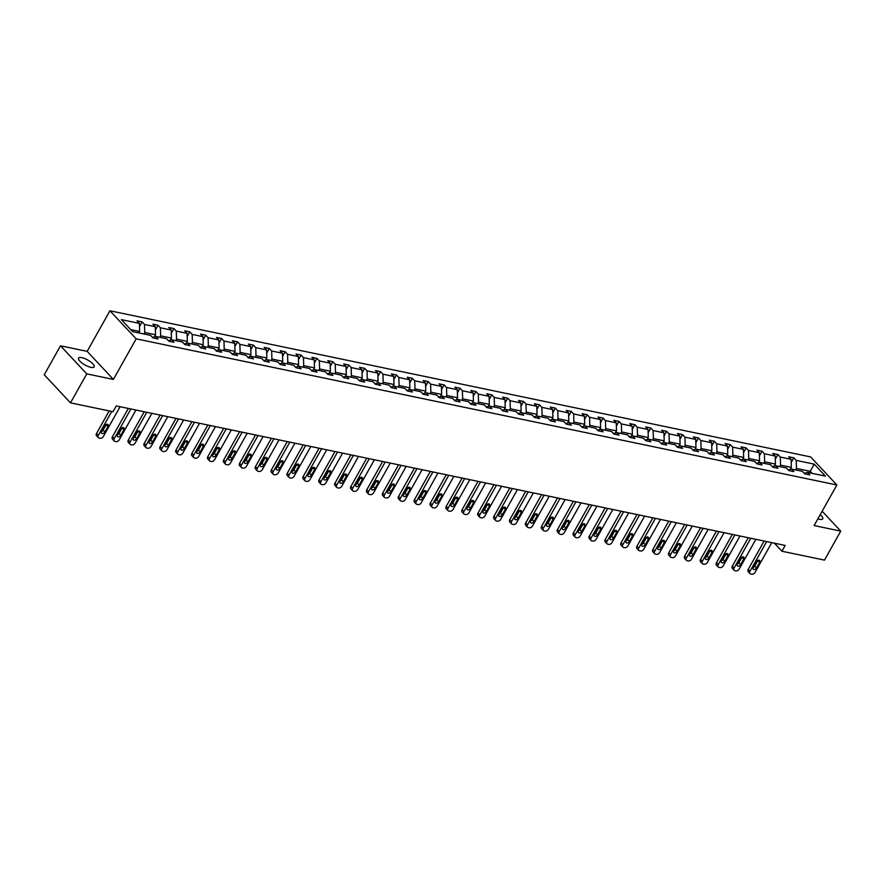 <?xml version="1.0" encoding="UTF-8"?>
<svg xmlns="http://www.w3.org/2000/svg" width="885" height="885" viewBox="0 0 885 885"><rect width="100%" height="100%" fill="white"/><g stroke="black" fill="none" stroke-linecap="round" stroke-linejoin="round"><path stroke-width="1.33" d="M90.912 367.341A8.972 2.843 29.3 0 0 94.197 366.877A8.972 2.843 29.3 0 0 90.657 361.888A8.972 2.843 29.3 0 0 81.829 357.64A8.972 2.843 29.3 0 0 78.555 358.104A8.972 2.843 29.3 0 0 82.095 363.093A8.972 2.843 29.3 0 0 90.912 367.341M817.862 518.864A8.972 2.843 29.3 0 0 819.433 519.296A8.972 2.843 29.3 0 0 822.718 518.831A8.972 2.843 29.3 0 0 820.218 514.672M60.512 345.803L86.763 373.868L113.402 379.422L87.161 351.367L60.512 345.803L44.25 374.786L70.49 402.852L113.037 411.724L116.289 405.927L785.194 545.437L781.942 551.233L824.488 560.105L840.75 531.122L822.143 511.231M87.161 351.367L109.928 310.779L810.638 456.925L836.878 484.98L136.179 338.844L109.928 310.779M86.763 373.868L70.49 402.852M138.834 332.926L139.653 331.455L130.67 329.585M139.653 331.455L139.41 323.401L137.031 320.857L142.131 321.919L139.509 326.587M809.377 472.778L810.195 471.307L796.445 468.442L796.201 460.388L814.233 464.149L825.439 476.13L807.408 472.369L809.775 474.913L804.686 473.84L802.308 471.307L791.511 469.05L793.889 471.594L788.789 470.532L786.411 467.988L775.614 465.742L777.992 468.276L772.893 467.214L770.514 464.669L759.717 462.424L762.096 464.957L756.996 463.895L754.628 461.362L743.82 459.105L746.199 461.649L741.099 460.587L738.732 458.043L727.924 455.786L730.302 458.33L725.213 457.268L722.835 454.724L712.038 452.478L714.405 455.012L709.316 453.95L706.938 451.416L696.141 449.16L698.519 451.704L693.42 450.642L691.041 448.098L680.244 445.841L682.623 448.385L677.523 447.323L675.144 444.779L664.347 442.533L666.726 445.066L661.626 444.005L659.259 441.471L648.451 439.214L650.829 441.759L645.74 440.697L643.362 438.152L632.554 435.896L634.932 438.44L629.843 437.378L627.465 434.834L616.668 432.588L619.035 435.121L613.947 434.059L611.568 431.526L600.771 429.269L603.15 431.814L598.05 430.752L595.671 428.207L584.874 425.951L587.253 428.495L582.153 427.433L579.775 424.888L568.978 422.643L571.356 425.176L566.256 424.114L563.889 421.581L553.081 419.324L555.459 421.868L550.37 420.806L547.992 418.262L537.184 416.005L539.562 418.55L534.474 417.488L532.095 414.943L521.298 412.698L523.666 415.231L518.577 414.169L516.198 411.636L505.401 409.379L507.78 411.923L502.68 410.861L500.302 408.317L489.505 406.06L491.883 408.604L486.783 407.542L484.405 404.998L473.608 402.752L475.986 405.286L470.886 404.224L468.519 401.69L457.711 399.434L460.089 401.978L455.001 400.916L452.622 398.372L441.814 396.115L444.193 398.659L439.104 397.597L436.725 395.053L425.928 392.807L428.296 395.341L423.207 394.279L420.829 391.745L410.032 389.488L412.41 392.033L407.31 390.971L404.932 388.426L394.135 386.17L396.513 388.714L391.413 387.652L389.035 385.108L378.238 382.862L380.616 385.395L375.517 384.333L373.149 381.789L362.341 379.543L364.72 382.088L359.631 381.015L357.252 378.481L346.444 376.225L348.823 378.769L343.734 377.707L341.356 375.163L330.559 372.917L332.926 375.45L327.837 374.388L325.459 371.844L314.662 369.598L317.04 372.131L311.94 371.069L309.562 368.536L298.765 366.279L301.143 368.824L296.044 367.762L293.665 365.217L282.868 362.961L285.247 365.505L280.147 364.443L277.779 361.899L266.971 359.653L269.35 362.186L264.261 361.124L261.883 358.591L251.075 356.334L253.453 358.879L248.364 357.817L245.986 355.272L235.189 353.015L237.556 355.56L232.467 354.498L230.089 351.953L219.292 349.708L221.67 352.241L216.571 351.179L214.192 348.646L203.395 346.389L205.774 348.933L200.674 347.871L198.295 345.327L187.498 343.07L189.877 345.615L184.777 344.553L182.41 342.008L171.601 339.763L173.98 342.296L168.891 341.234L166.513 338.701L155.705 336.444L158.083 338.988L152.994 337.926L150.616 335.382L132.584 331.621L121.378 319.64L139.41 323.401M154.388 336.831L155.55 334.773L144.753 332.517L144.498 324.463L142.131 321.919M144.498 324.463L155.306 326.72L152.928 324.175L158.028 325.238L155.406 329.906M170.285 340.15L171.447 338.081L160.65 335.835L160.395 327.782L158.028 325.238M160.395 327.782L171.203 330.028L168.825 327.494L173.914 328.556L171.292 333.225M186.182 343.469L187.343 341.4L176.535 339.143L176.292 331.09L173.914 328.556M176.292 331.09L187.089 333.346L184.722 330.802L189.81 331.864L187.189 336.543M202.079 346.776L203.24 344.719L192.432 342.462L192.189 334.408L189.81 331.864M192.189 334.408L202.986 336.665L200.607 334.121L205.707 335.183L203.085 339.851M217.975 350.095L219.126 348.026L208.329 345.781L208.086 337.727L205.707 335.183M208.086 337.727L218.883 339.973L216.504 337.439L221.604 338.501L218.982 343.17M233.872 353.414L235.023 351.345L224.226 349.088L223.982 341.035L221.604 338.501M223.982 341.035L234.779 343.291L232.401 340.747L237.501 341.809L234.879 346.489M249.758 356.721L250.92 354.664L240.123 352.407L239.868 344.353L237.501 341.809M239.868 344.353L250.676 346.61L248.298 344.066L253.398 345.128L250.776 349.796M265.655 360.04L266.816 357.971L256.019 355.726L255.765 347.672L253.398 345.128M255.765 347.672L266.573 349.918L264.195 347.385L269.283 348.447L266.662 353.115M281.552 363.359L282.713 361.29L271.905 359.033L271.662 350.98L269.283 348.447M271.662 350.98L282.459 353.237L280.091 350.692L285.18 351.754L282.558 356.434M297.448 366.667L298.61 364.609L287.802 362.352L287.559 354.299L285.18 351.754M287.559 354.299L298.356 356.555L295.977 354.011L301.077 355.073L298.455 359.741M313.345 369.985L314.496 367.917L303.699 365.671L303.455 357.617L301.077 355.073M303.455 357.617L314.252 359.863L311.874 357.33L316.974 358.392L314.352 363.06M329.242 373.304L330.393 371.235L319.596 368.99L319.352 360.925L316.974 358.392M319.352 360.925L330.149 363.182L327.771 360.637L332.871 361.699L330.249 366.379M345.128 376.612L346.289 374.554L335.492 372.297L335.238 364.244L332.871 361.699M335.238 364.244L346.046 366.501L343.668 363.956L348.756 365.018L346.146 369.687M361.025 379.93L362.186 377.873L351.389 375.616L351.135 367.563L348.756 365.018M351.135 367.563L361.943 369.808L359.564 367.275L364.653 368.337L362.031 373.005M376.922 383.249L378.083 381.181L367.275 378.935L367.032 370.87L364.653 368.337M367.032 370.87L377.829 373.127L375.461 370.583L380.55 371.645L377.928 376.324M392.818 386.557L393.98 384.499L383.172 382.243L382.928 374.189L380.55 371.645M382.928 374.189L393.725 376.446L391.347 373.901L396.447 374.963L393.825 379.632M408.715 389.876L409.866 387.818L399.069 385.561L398.825 377.508L396.447 374.963M398.825 377.508L409.622 379.753L407.244 377.22L412.344 378.282L409.722 382.951M424.612 393.194L425.762 391.126L414.965 388.88L414.722 380.815L412.344 378.282M414.722 380.815L425.519 383.072L423.141 380.528L428.24 381.601L425.619 386.269M440.498 396.502L441.659 394.445L430.862 392.188L430.608 384.134L428.24 381.601M430.608 384.134L441.416 386.391L439.037 383.847L444.126 384.909L441.515 389.577M456.394 399.821L457.556 397.763L446.759 395.506L446.505 387.453L444.126 384.909M446.505 387.453L457.313 389.699L454.934 387.165L460.023 388.227L457.401 392.896M472.291 403.14L473.453 401.071L462.645 398.825L462.401 390.772L460.023 388.227M462.401 390.772L473.198 393.017L470.831 390.473L475.92 391.546L473.298 396.214M488.188 406.447L489.339 404.39L478.542 402.133L478.298 394.079L475.92 391.546M478.298 394.079L489.095 396.336L486.717 393.792L491.817 394.854L489.195 399.522M504.085 409.766L505.235 407.708L494.438 405.452L494.195 397.398L491.817 394.854M494.195 397.398L504.992 399.644L502.614 397.111L507.713 398.173L505.092 402.841M519.971 413.085L521.132 411.016L510.335 408.77L510.092 400.717L507.713 398.173M510.092 400.717L520.889 402.963L518.51 400.429L523.61 401.491L520.988 406.16M535.867 416.392L537.029 414.335L526.232 412.078L525.978 404.025L523.61 401.491M525.978 404.025L536.786 406.281L534.407 403.737L539.496 404.799L536.885 409.467M551.764 419.711L552.926 417.654L542.129 415.397L541.874 407.343L539.496 404.799M541.874 407.343L552.683 409.6L550.304 407.056L555.393 408.118L552.771 412.786M567.661 423.03L568.823 420.961L558.015 418.716L557.771 410.662L555.393 408.118M557.771 410.662L568.568 412.908L566.201 410.374L571.29 411.437L568.668 416.105M583.558 426.338L584.708 424.28L573.911 422.023L573.668 413.97L571.29 411.437M573.668 413.97L584.465 416.227L582.087 413.682L587.186 414.744L584.565 419.413M599.455 429.656L600.605 427.599L589.808 425.342L589.565 417.289L587.186 414.744M589.565 417.289L600.362 419.545L597.983 417.001L603.083 418.063L600.461 422.731M615.341 432.975L616.502 430.906L605.705 428.661L605.462 420.607L603.083 418.063M605.462 420.607L616.259 422.853L613.88 420.32L618.98 421.382L616.358 426.05M631.237 436.294L632.399 434.225L621.602 431.969L621.347 423.915L618.98 421.382M621.347 423.915L632.156 426.172L629.777 423.627L634.866 424.689L632.255 429.369M647.134 439.602L648.296 437.544L637.488 435.287L637.244 427.234L634.866 424.689M637.244 427.234L648.052 429.49L645.674 426.946L650.763 428.008L648.141 432.676M663.031 442.92L664.192 440.852L653.384 438.606L653.141 430.552L650.763 428.008M653.141 430.552L663.938 432.798L661.571 430.265L666.659 431.327L664.038 435.995M678.928 446.239L680.078 444.17L669.281 441.914L669.038 433.86L666.659 431.327M669.038 433.86L679.835 436.117L677.456 433.573L682.556 434.635L679.934 439.314M694.825 449.547L695.975 447.489L685.178 445.232L684.935 437.179L682.556 434.635M684.935 437.179L695.732 439.436L693.353 436.891L698.453 437.953L695.831 442.622M710.71 452.866L711.872 450.797L701.075 448.551L700.832 440.498L698.453 437.953M700.832 440.498L711.628 442.743L709.25 440.21L714.35 441.272L711.728 445.94M726.607 456.184L727.769 454.116L716.972 451.859L716.717 443.805L714.35 441.272M716.717 443.805L727.525 446.062L725.147 443.518L730.236 444.58L727.625 449.259M742.504 459.492L743.665 457.434L732.857 455.178L732.614 447.124L730.236 444.58M732.614 447.124L743.422 449.381L741.044 446.837L746.132 447.898L743.511 452.567M758.401 462.811L759.562 460.742L748.754 458.496L748.511 450.443L746.132 447.898M748.511 450.443L759.308 452.689L756.94 450.155L762.029 451.217L759.407 455.886M774.298 466.13L775.448 464.061L764.651 461.815L764.408 453.751L762.029 451.217M764.408 453.751L775.205 456.007L772.826 453.463L777.926 454.525L775.304 459.204M790.194 469.437L791.345 467.38L780.548 465.123L780.304 457.069L777.926 454.525M780.304 457.069L791.101 459.326L788.723 456.782L793.823 457.844L791.201 462.512M796.201 460.388L793.823 457.844M152.497 337.395L155.705 336.444M143.923 333.988L144.753 332.517M155.55 334.773L155.306 326.72M168.393 340.703L171.601 339.763M159.82 337.307L160.65 335.835M171.447 338.081L171.203 330.028M184.29 344.022L187.498 343.07M175.717 340.614L176.535 339.143M187.343 341.4L187.089 333.346M200.176 347.34L203.395 346.389M191.614 343.933L192.432 342.462M203.24 344.719L202.986 336.665M216.073 350.648L219.292 349.708M207.51 347.252L208.329 345.781M219.126 348.026L218.883 339.973M231.97 353.967L235.189 353.015M223.396 350.56L224.226 349.088M235.023 351.345L234.779 343.291M247.866 357.286L251.075 356.334M239.293 353.878L240.123 352.407M250.92 354.664L250.676 346.61M263.763 360.593L266.971 359.653M255.19 357.197L256.019 355.726M266.816 357.971L266.573 349.918M279.66 363.912L282.868 362.961M271.087 360.505L271.905 359.033M282.713 361.29L282.459 353.237M295.546 367.231L298.765 366.279M286.983 363.823L287.802 362.352M298.61 364.609L298.356 356.555M311.443 370.549L314.662 369.598M302.88 367.142L303.699 365.671M314.496 367.917L314.252 359.863M327.339 373.857L330.559 372.917M318.766 370.45L319.596 368.99M330.393 371.235L330.149 363.182M343.236 377.176L346.444 376.225M334.663 373.769L335.492 372.297M346.289 374.554L346.046 366.501M359.133 380.495L362.341 379.543M350.56 377.087L351.389 375.616M362.186 377.873L361.943 369.808M375.03 383.802L378.238 382.862M366.456 380.395L367.275 378.935M378.083 381.181L377.829 373.127M390.916 387.121L394.135 386.17M382.353 383.714L383.172 382.243M393.98 384.499L393.725 376.446M406.812 390.44L410.032 389.488M398.239 387.033L399.069 385.561M409.866 387.818L409.622 379.753M422.709 393.748L425.928 392.807M414.136 390.34L414.965 388.88M425.762 391.126L425.519 383.072M438.606 397.066L441.814 396.115M430.033 393.659L430.862 392.188M441.659 394.445L441.416 386.391M454.503 400.385L457.711 399.434M445.929 396.978L446.759 395.506M457.556 397.763L457.313 389.699M470.4 403.693L473.608 402.752M461.826 400.285L462.645 398.825M473.453 401.071L473.198 393.017M486.285 407.012L489.505 406.06M477.723 403.604L478.542 402.133M489.339 404.39L489.095 396.336M502.182 410.33L505.401 409.379M493.609 406.923L494.438 405.452M505.235 407.708L504.992 399.644M518.079 413.638L521.298 412.698M509.506 410.231L510.335 408.77M521.132 411.016L520.889 402.963M533.976 416.957L537.184 416.005M525.402 413.549L526.232 412.078M537.029 414.335L536.786 406.281M549.873 420.275L553.081 419.324M541.299 416.868L542.129 415.397M552.926 417.654L552.683 409.6M565.769 423.583L568.978 422.643M557.196 420.187L558.015 418.716M568.823 420.961L568.568 412.908M581.655 426.902L584.874 425.951M573.093 423.495L573.911 422.023M584.708 424.28L584.465 416.227M597.552 430.221L600.771 429.269M588.979 426.813L589.808 425.342M600.605 427.599L600.362 419.545M613.449 433.528L616.668 432.588M604.875 430.132L605.705 428.661M616.502 430.906L616.259 422.853M629.346 436.847L632.554 435.896M620.772 433.44L621.602 431.969M632.399 434.225L632.156 426.172M645.242 440.166L648.451 439.214M636.669 436.759L637.488 435.287M648.296 437.544L648.052 429.49M661.139 443.474L664.347 442.533M652.566 440.077L653.384 438.606M664.192 440.852L663.938 432.798M677.025 446.792L680.244 445.841M668.463 443.385L669.281 441.914M680.078 444.17L679.835 436.117M692.922 450.111L696.141 449.16M684.348 446.704L685.178 445.232M695.975 447.489L695.732 439.436M708.819 453.419L712.038 452.478M700.245 450.022L701.075 448.551M711.872 450.797L711.628 442.743M724.715 456.737L727.924 455.786M716.142 453.33L716.972 451.859M727.769 454.116L727.525 446.062M740.612 460.056L743.82 459.105M732.039 456.649L732.857 455.178M743.665 457.434L743.422 449.381M756.509 463.375L759.717 462.424M747.936 459.968L748.754 458.496M759.562 460.742L759.308 452.689M772.395 466.683L775.614 465.742M763.832 463.275L764.651 461.815M775.448 464.061L775.205 456.007M788.292 470.001L791.511 469.05M779.718 466.594L780.548 465.123M791.345 467.38L791.101 459.326M804.188 473.32L807.408 472.369M113.402 379.422L136.179 338.844M836.878 484.98L814.1 525.568L840.75 531.122M774.419 543.191L781.942 551.233M795.615 469.913L796.445 468.442M812.109 473.353L810.195 471.307L814.233 464.149M771.764 542.638L755.115 572.329A2.799 1.881 136.9 0 1 751.774 574.221L750.757 574.011A2.799 1.881 136.9 0 1 750.004 573.602A2.799 1.881 136.9 0 1 750.015 571.256L766.675 541.576M764.131 541.045L748.245 569.365L750.015 571.256M756.531 567.96A2.246 1.504 -43.1 0 1 753.268 569.155A2.246 1.504 -43.1 0 1 753.279 567.274L756.398 561.709A2.246 1.504 -43.1 0 1 759.662 560.526A2.246 1.504 -43.1 0 1 759.662 562.395L756.531 567.96L754.761 566.068A2.246 1.504 -43.1 0 1 753.19 567.451M757.969 560.327A2.246 1.504 -43.1 0 1 757.892 560.493L754.761 566.068M750.004 573.602L748.234 571.71A2.799 1.881 -43.1 0 1 748.245 569.365M755.878 539.319L739.218 569.011A2.799 1.881 136.9 0 1 735.878 570.902L734.86 570.692A2.799 1.881 136.9 0 1 734.107 570.283A2.799 1.881 136.9 0 1 734.119 567.949L750.779 538.257M748.245 537.726L732.349 566.046L734.119 567.949M740.645 564.641A2.246 1.504 -43.1 0 1 737.371 565.836A2.246 1.504 -43.1 0 1 737.382 563.966L740.502 558.402A2.246 1.504 -43.1 0 1 743.776 557.207A2.246 1.504 -43.1 0 1 743.765 559.077L740.645 564.641L738.864 562.749A2.246 1.504 -43.1 0 1 737.293 564.132M742.084 557.008A2.246 1.504 -43.1 0 1 741.995 557.185L738.864 562.749M734.107 570.283L732.337 568.391A2.799 1.881 -43.1 0 1 732.349 566.046M739.982 536.011L723.322 565.692A2.799 1.881 136.9 0 1 719.981 567.584L718.963 567.373A2.799 1.881 136.9 0 1 718.222 566.975A2.799 1.881 136.9 0 1 718.222 564.63L734.882 534.949M732.349 534.418L716.452 562.738L718.222 564.63M724.749 561.333A2.246 1.504 -43.1 0 1 721.474 562.517A2.246 1.504 -43.1 0 1 721.485 560.648L724.605 555.083A2.246 1.504 -43.1 0 1 727.879 553.888A2.246 1.504 -43.1 0 1 727.868 555.758L724.749 561.333L722.979 559.431A2.246 1.504 -43.1 0 1 721.397 560.813M726.187 553.7A2.246 1.504 -43.1 0 1 726.098 553.866L722.979 559.431M718.222 566.975L716.441 565.072A2.799 1.881 -43.1 0 1 716.452 562.738M724.085 532.693L707.425 562.373A2.799 1.881 136.9 0 1 704.084 564.276L703.066 564.055A2.799 1.881 136.9 0 1 702.325 563.656A2.799 1.881 136.9 0 1 702.336 561.311L718.985 531.631M716.452 531.1L700.555 559.42L702.336 561.311M708.852 558.015A2.246 1.504 -43.1 0 1 705.588 559.209A2.246 1.504 -43.1 0 1 705.588 557.329L708.719 551.764A2.246 1.504 -43.1 0 1 711.982 550.581A2.246 1.504 -43.1 0 1 711.971 552.45L708.852 558.015L707.082 556.123A2.246 1.504 -43.1 0 1 705.5 557.506M710.29 550.381A2.246 1.504 -43.1 0 1 710.201 550.547L707.082 556.123M702.325 563.656L700.544 561.765A2.799 1.881 -43.1 0 1 700.555 559.42M708.188 529.374L691.528 559.066A2.799 1.881 136.9 0 1 688.187 560.957L687.169 560.747A2.799 1.881 136.9 0 1 686.428 560.338A2.799 1.881 136.9 0 1 686.439 558.004L703.099 528.312M700.555 527.781L684.669 556.101L686.439 558.004M692.955 554.696A2.246 1.504 -43.1 0 1 689.692 555.891A2.246 1.504 -43.1 0 1 689.692 554.021L692.822 548.457A2.246 1.504 -43.1 0 1 696.086 547.262A2.246 1.504 -43.1 0 1 696.075 549.131L692.955 554.696L691.185 552.804A2.246 1.504 -43.1 0 1 689.603 554.187M694.393 547.063A2.246 1.504 -43.1 0 1 694.305 547.24L691.185 552.804M686.428 560.338L684.658 558.446A2.799 1.881 -43.1 0 1 684.669 556.101M692.291 526.066L675.631 555.747A2.799 1.881 136.9 0 1 672.301 557.638L671.284 557.428A2.799 1.881 136.9 0 1 670.531 557.03A2.799 1.881 136.9 0 1 670.542 554.685L687.202 525.004M684.658 524.473L668.772 552.793L670.542 554.685M677.058 551.388A2.246 1.504 -43.1 0 1 673.795 552.572A2.246 1.504 -43.1 0 1 673.806 550.702L676.925 545.138A2.246 1.504 -43.1 0 1 680.189 543.943A2.246 1.504 -43.1 0 1 680.189 545.813L677.058 551.388L675.288 549.485A2.246 1.504 -43.1 0 1 673.717 550.868M678.496 543.755A2.246 1.504 -43.1 0 1 678.408 543.921L675.288 549.485M670.531 557.03L668.761 555.127A2.799 1.881 -43.1 0 1 668.772 552.793M676.406 522.747L659.745 552.428A2.799 1.881 136.9 0 1 656.404 554.331L655.387 554.11A2.799 1.881 136.9 0 1 654.635 553.711A2.799 1.881 136.9 0 1 654.646 551.366L671.306 521.685M668.761 521.154L652.876 549.474L654.646 551.366M661.161 548.069A2.246 1.504 -43.1 0 1 657.898 549.264A2.246 1.504 -43.1 0 1 657.909 547.384L661.029 541.819A2.246 1.504 -43.1 0 1 664.292 540.635A2.246 1.504 -43.1 0 1 664.292 542.505L661.161 548.069L659.391 546.167A2.246 1.504 -43.1 0 1 657.82 547.561M662.6 540.436A2.246 1.504 -43.1 0 1 662.522 540.602L659.391 546.167M654.635 553.711L652.864 551.82A2.799 1.881 -43.1 0 1 652.876 549.474M660.509 519.429L643.849 549.12A2.799 1.881 136.9 0 1 640.508 551.012L639.49 550.802A2.799 1.881 136.9 0 1 638.738 550.393A2.799 1.881 136.9 0 1 638.749 548.058L655.409 518.367M652.876 517.836L636.979 546.156L638.749 548.058M645.276 544.751A2.246 1.504 -43.1 0 1 642.001 545.945A2.246 1.504 -43.1 0 1 642.012 544.076L645.132 538.511A2.246 1.504 -43.1 0 1 648.406 537.317A2.246 1.504 -43.1 0 1 648.395 539.186L645.276 544.751L643.495 542.859A2.246 1.504 -43.1 0 1 641.924 544.242M646.714 537.118A2.246 1.504 -43.1 0 1 646.625 537.295L643.495 542.859M638.738 550.393L636.968 548.501A2.799 1.881 -43.1 0 1 636.979 546.156M644.612 516.121L627.952 545.802A2.799 1.881 136.9 0 1 624.611 547.693L623.593 547.483A2.799 1.881 136.9 0 1 622.852 547.085A2.799 1.881 136.9 0 1 622.852 544.74L639.512 515.059M636.979 514.528L621.082 542.848L622.852 544.74M629.379 541.443A2.246 1.504 -43.1 0 1 626.104 542.627A2.246 1.504 -43.1 0 1 626.115 540.757L629.235 535.193A2.246 1.504 -43.1 0 1 632.51 533.998A2.246 1.504 -43.1 0 1 632.498 535.867L629.379 541.443L627.609 539.54A2.246 1.504 -43.1 0 1 626.027 540.923M630.817 533.81A2.246 1.504 -43.1 0 1 630.728 533.976L627.609 539.54M622.852 547.085L621.071 545.182A2.799 1.881 -43.1 0 1 621.082 542.848M628.715 512.802L612.055 542.483A2.799 1.881 136.9 0 1 608.714 544.386L607.696 544.164A2.799 1.881 136.9 0 1 606.955 543.766A2.799 1.881 136.9 0 1 606.966 541.421L623.615 511.74M621.082 511.209L605.185 539.529L606.966 541.421M613.482 538.124A2.246 1.504 -43.1 0 1 610.219 539.319A2.246 1.504 -43.1 0 1 610.219 537.438L613.349 531.874A2.246 1.504 -43.1 0 1 616.613 530.69A2.246 1.504 -43.1 0 1 616.602 532.56L613.482 538.124L611.712 536.221A2.246 1.504 -43.1 0 1 610.13 537.615M614.92 530.491A2.246 1.504 -43.1 0 1 614.832 530.657L611.712 536.221M606.955 543.766L605.174 541.874A2.799 1.881 -43.1 0 1 605.185 539.529M612.818 509.483L596.158 539.175A2.799 1.881 136.9 0 1 592.817 541.067L591.799 540.857A2.799 1.881 136.9 0 1 591.058 540.447A2.799 1.881 136.9 0 1 591.069 538.113L607.73 508.421M605.185 507.89L589.299 536.21L591.069 538.113M597.585 534.805A2.246 1.504 -43.1 0 1 594.322 536A2.246 1.504 -43.1 0 1 594.322 534.131L597.452 528.566A2.246 1.504 -43.1 0 1 600.716 527.371A2.246 1.504 -43.1 0 1 600.705 529.241L597.585 534.805L595.815 532.914A2.246 1.504 -43.1 0 1 594.233 534.297M599.023 527.172A2.246 1.504 -43.1 0 1 598.935 527.349L595.815 532.914M591.058 540.447L589.288 538.556A2.799 1.881 -43.1 0 1 589.299 536.21M596.921 506.176L580.261 535.856A2.799 1.881 136.9 0 1 576.931 537.748L575.914 537.538A2.799 1.881 136.9 0 1 575.161 537.14A2.799 1.881 136.9 0 1 575.173 534.794L591.833 505.114M589.288 504.583L573.403 532.903L575.173 534.794M581.688 531.487A2.246 1.504 -43.1 0 1 578.425 532.681A2.246 1.504 -43.1 0 1 578.436 530.812L581.556 525.247A2.246 1.504 -43.1 0 1 584.819 524.053A2.246 1.504 -43.1 0 1 584.819 525.922L581.688 531.487L579.918 529.595A2.246 1.504 -43.1 0 1 578.347 530.978M583.126 523.865A2.246 1.504 -43.1 0 1 583.038 524.031L579.918 529.595M575.161 537.14L573.392 535.237A2.799 1.881 -43.1 0 1 573.403 532.903M581.036 502.857L564.376 532.538A2.799 1.881 136.9 0 1 561.035 534.44L560.017 534.219A2.799 1.881 136.9 0 1 559.265 533.821A2.799 1.881 136.9 0 1 559.276 531.476L575.936 501.795M573.392 501.264L557.506 529.584L559.276 531.476M565.792 528.179A2.246 1.504 -43.1 0 1 562.528 529.374A2.246 1.504 -43.1 0 1 562.539 527.493L565.659 521.929A2.246 1.504 -43.1 0 1 568.933 520.734A2.246 1.504 -43.1 0 1 568.922 522.615L565.792 528.179L564.022 526.276A2.246 1.504 -43.1 0 1 562.451 527.67M567.23 520.546A2.246 1.504 -43.1 0 1 567.152 520.712L564.022 526.276M559.265 533.821L557.495 531.918A2.799 1.881 -43.1 0 1 557.506 529.584M565.139 499.538L548.479 529.23A2.799 1.881 136.9 0 1 545.138 531.122L544.12 530.912A2.799 1.881 136.9 0 1 543.368 530.502A2.799 1.881 136.9 0 1 543.379 528.168L560.039 498.476M557.506 497.945L541.609 526.265L543.379 528.168M549.906 524.86A2.246 1.504 -43.1 0 1 546.631 526.055A2.246 1.504 -43.1 0 1 546.642 524.185L549.762 518.621A2.246 1.504 -43.1 0 1 553.037 517.426A2.246 1.504 -43.1 0 1 553.025 519.296L549.906 524.86L548.125 522.969A2.246 1.504 -43.1 0 1 546.554 524.351M551.344 517.227A2.246 1.504 -43.1 0 1 551.255 517.404L548.125 522.969M543.368 530.502L541.598 528.611A2.799 1.881 -43.1 0 1 541.609 526.265M549.242 496.231L532.582 525.911A2.799 1.881 136.9 0 1 529.241 527.803L528.223 527.593A2.799 1.881 136.9 0 1 527.482 527.183A2.799 1.881 136.9 0 1 527.482 524.849L544.142 495.169M541.609 494.638L525.712 522.958L527.482 524.849M534.009 521.542A2.246 1.504 -43.1 0 1 530.735 522.736A2.246 1.504 -43.1 0 1 530.746 520.867L533.865 515.302A2.246 1.504 -43.1 0 1 537.14 514.108A2.246 1.504 -43.1 0 1 537.129 515.977L534.009 521.542L532.239 519.65A2.246 1.504 -43.1 0 1 530.657 521.033M535.447 513.919A2.246 1.504 -43.1 0 1 535.359 514.085L532.239 519.65M527.482 527.183L525.701 525.292A2.799 1.881 -43.1 0 1 525.712 522.958M533.345 492.912L516.685 522.592A2.799 1.881 136.9 0 1 513.344 524.495L512.327 524.274A2.799 1.881 136.9 0 1 511.585 523.876A2.799 1.881 136.9 0 1 511.596 521.53L528.245 491.85M525.712 491.319L509.815 519.639L511.596 521.53M518.112 518.234A2.246 1.504 -43.1 0 1 514.849 519.418A2.246 1.504 -43.1 0 1 514.849 517.548L517.979 511.984A2.246 1.504 -43.1 0 1 521.243 510.789A2.246 1.504 -43.1 0 1 521.232 512.669L518.112 518.234L516.342 516.331A2.246 1.504 -43.1 0 1 514.76 517.725M519.55 510.601A2.246 1.504 -43.1 0 1 519.462 510.767L516.342 516.331M511.585 523.876L509.804 521.973A2.799 1.881 -43.1 0 1 509.815 519.639M517.448 489.593L500.788 519.285A2.799 1.881 136.9 0 1 497.447 521.177L496.43 520.966A2.799 1.881 136.9 0 1 495.688 520.557A2.799 1.881 136.9 0 1 495.7 518.223L512.36 488.531M509.815 488L493.93 516.32L495.7 518.223M502.215 514.915A2.246 1.504 -43.1 0 1 498.952 516.11A2.246 1.504 -43.1 0 1 498.952 514.24L502.083 508.676A2.246 1.504 -43.1 0 1 505.346 507.481A2.246 1.504 -43.1 0 1 505.335 509.351L502.215 514.915L500.445 513.023A2.246 1.504 -43.1 0 1 498.874 514.406M503.653 507.282A2.246 1.504 -43.1 0 1 503.565 507.459L500.445 513.023M495.688 520.557L493.918 518.665A2.799 1.881 -43.1 0 1 493.93 516.32M501.552 486.285L484.891 515.966A2.799 1.881 136.9 0 1 481.562 517.858L480.544 517.648A2.799 1.881 136.9 0 1 479.792 517.238A2.799 1.881 136.9 0 1 479.803 514.904L496.463 485.223M493.918 484.692L478.033 513.012L479.803 514.904M486.319 511.596A2.246 1.504 -43.1 0 1 483.055 512.791A2.246 1.504 -43.1 0 1 483.066 510.922L486.186 505.357A2.246 1.504 -43.1 0 1 489.449 504.162A2.246 1.504 -43.1 0 1 489.449 506.032L486.319 511.596L484.549 509.705A2.246 1.504 -43.1 0 1 482.978 511.087M487.757 503.974A2.246 1.504 -43.1 0 1 487.668 504.14L484.549 509.705M479.792 517.238L478.022 515.347A2.799 1.881 -43.1 0 1 478.033 513.012M485.666 482.967L469.006 512.647A2.799 1.881 136.9 0 1 465.665 514.55L464.647 514.329A2.799 1.881 136.9 0 1 463.895 513.931A2.799 1.881 136.9 0 1 463.906 511.585L480.566 481.905M478.022 481.374L462.136 509.694L463.906 511.585M470.433 508.289A2.246 1.504 -43.1 0 1 467.158 509.472A2.246 1.504 -43.1 0 1 467.169 507.603L470.289 502.038A2.246 1.504 -43.1 0 1 473.563 500.844A2.246 1.504 -43.1 0 1 473.552 502.724L470.433 508.289L468.652 506.386A2.246 1.504 -43.1 0 1 467.081 507.78M471.86 500.656A2.246 1.504 -43.1 0 1 471.782 500.822L468.652 506.386M463.895 513.931L462.125 512.028A2.799 1.881 -43.1 0 1 462.136 509.694M469.769 479.648L453.109 509.34A2.799 1.881 136.9 0 1 449.768 511.231L448.75 511.021A2.799 1.881 136.9 0 1 447.998 510.612A2.799 1.881 136.9 0 1 448.009 508.278L464.669 478.586M462.136 478.055L446.239 506.375L448.009 508.278M454.536 504.97A2.246 1.504 -43.1 0 1 451.262 506.165A2.246 1.504 -43.1 0 1 451.273 504.295L454.392 498.72A2.246 1.504 -43.1 0 1 457.667 497.536A2.246 1.504 -43.1 0 1 457.656 499.405L454.536 504.97L452.755 503.078A2.246 1.504 -43.1 0 1 451.184 504.461M455.974 497.337A2.246 1.504 -43.1 0 1 455.886 497.514L452.755 503.078M447.998 510.612L446.228 508.72A2.799 1.881 -43.1 0 1 446.239 506.375M453.872 476.34L437.212 506.021A2.799 1.881 136.9 0 1 433.871 507.913L432.853 507.702A2.799 1.881 136.9 0 1 432.112 507.293A2.799 1.881 136.9 0 1 432.112 504.959L448.772 475.267M446.239 474.747L430.342 503.067L432.112 504.959M438.639 501.651A2.246 1.504 -43.1 0 1 435.365 502.846A2.246 1.504 -43.1 0 1 435.376 500.976L438.495 495.412A2.246 1.504 -43.1 0 1 441.77 494.217A2.246 1.504 -43.1 0 1 441.759 496.087L438.639 501.651L436.869 499.759A2.246 1.504 -43.1 0 1 435.287 501.142M440.077 494.029A2.246 1.504 -43.1 0 1 439.989 494.195L436.869 499.759M432.112 507.293L430.331 505.401A2.799 1.881 -43.1 0 1 430.342 503.067M437.975 473.021L421.315 502.702A2.799 1.881 136.9 0 1 417.974 504.594L416.957 504.384A2.799 1.881 136.9 0 1 416.216 503.985A2.799 1.881 136.9 0 1 416.227 501.64L432.887 471.959M430.342 471.428L414.445 499.748L416.227 501.64M422.742 498.344A2.246 1.504 -43.1 0 1 419.479 499.527A2.246 1.504 -43.1 0 1 419.479 497.658L422.61 492.093A2.246 1.504 -43.1 0 1 425.873 490.898A2.246 1.504 -43.1 0 1 425.862 492.779L422.742 498.344L420.972 496.441A2.246 1.504 -43.1 0 1 419.39 497.835M424.18 490.71A2.246 1.504 -43.1 0 1 424.092 490.876L420.972 496.441M416.216 503.985L414.445 502.083A2.799 1.881 -43.1 0 1 414.445 499.748M422.079 469.703L405.418 499.394A2.799 1.881 136.9 0 1 402.078 501.286L401.06 501.076A2.799 1.881 136.9 0 1 400.319 500.667A2.799 1.881 136.9 0 1 400.33 498.332L416.99 468.641M414.445 468.11L398.56 496.43L400.33 498.332M406.846 495.025A2.246 1.504 -43.1 0 1 403.582 496.219A2.246 1.504 -43.1 0 1 403.582 494.35L406.713 488.774A2.246 1.504 -43.1 0 1 409.976 487.591A2.246 1.504 -43.1 0 1 409.965 489.46L406.846 495.025L405.076 493.133A2.246 1.504 -43.1 0 1 403.505 494.516M408.284 487.392A2.246 1.504 -43.1 0 1 408.195 487.569L405.076 493.133M400.319 500.667L398.549 498.775A2.799 1.881 -43.1 0 1 398.56 496.43M406.182 466.395L389.533 496.076A2.799 1.881 136.9 0 1 386.192 497.967L385.174 497.757A2.799 1.881 136.9 0 1 384.422 497.348A2.799 1.881 136.9 0 1 384.433 495.014L401.093 465.322M398.549 464.802L382.663 493.111L384.433 495.014M390.949 491.706A2.246 1.504 -43.1 0 1 387.685 492.901A2.246 1.504 -43.1 0 1 387.696 491.031L390.816 485.467A2.246 1.504 -43.1 0 1 394.079 484.272A2.246 1.504 -43.1 0 1 394.079 486.142L390.949 491.706L389.179 489.814A2.246 1.504 -43.1 0 1 387.608 491.197M392.387 484.084A2.246 1.504 -43.1 0 1 392.298 484.25L389.179 489.814M384.422 497.348L382.652 495.456A2.799 1.881 -43.1 0 1 382.663 493.111M390.296 463.076L373.636 492.757A2.799 1.881 136.9 0 1 370.295 494.649L369.277 494.438A2.799 1.881 136.9 0 1 368.525 494.04A2.799 1.881 136.9 0 1 368.536 491.695L385.196 462.014M382.652 461.483L366.766 489.803L368.536 491.695M375.063 488.398A2.246 1.504 -43.1 0 1 371.788 489.582A2.246 1.504 -43.1 0 1 371.8 487.712L374.919 482.148A2.246 1.504 -43.1 0 1 378.194 480.953A2.246 1.504 -43.1 0 1 378.183 482.834L375.063 488.398L373.282 486.496A2.246 1.504 -43.1 0 1 371.711 487.889M376.49 480.765A2.246 1.504 -43.1 0 1 376.413 480.931L373.282 486.496M368.525 494.04L366.755 492.137A2.799 1.881 -43.1 0 1 366.766 489.803M374.399 459.757L357.739 489.449A2.799 1.881 136.9 0 1 354.398 491.341L353.38 491.131A2.799 1.881 136.9 0 1 352.628 490.721A2.799 1.881 136.9 0 1 352.639 488.387L369.299 458.695M366.766 458.165L350.869 486.484L352.639 488.387M359.166 485.08A2.246 1.504 -43.1 0 1 355.892 486.274A2.246 1.504 -43.1 0 1 355.903 484.394L359.022 478.829A2.246 1.504 -43.1 0 1 362.297 477.646A2.246 1.504 -43.1 0 1 362.286 479.515L359.166 485.08L357.385 483.188A2.246 1.504 -43.1 0 1 355.814 484.571M360.604 477.446A2.246 1.504 -43.1 0 1 360.516 477.623L357.385 483.188M352.628 490.721L350.858 488.83A2.799 1.881 -43.1 0 1 350.869 486.484M358.502 456.439L341.842 486.13A2.799 1.881 136.9 0 1 338.501 488.022L337.484 487.812A2.799 1.881 136.9 0 1 336.742 487.403A2.799 1.881 136.9 0 1 336.742 485.069L353.403 455.377M350.869 454.857L334.973 483.166L336.742 485.069M343.269 481.761A2.246 1.504 -43.1 0 1 339.995 482.956A2.246 1.504 -43.1 0 1 340.006 481.086L343.126 475.522A2.246 1.504 -43.1 0 1 346.4 474.327A2.246 1.504 -43.1 0 1 346.389 476.196L343.269 481.761L341.499 479.869A2.246 1.504 -43.1 0 1 339.917 481.252M344.708 474.128A2.246 1.504 -43.1 0 1 344.619 474.305L341.499 479.869M336.742 487.403L334.961 485.511A2.799 1.881 -43.1 0 1 334.973 483.166M342.606 453.131L325.945 482.812A2.799 1.881 136.9 0 1 322.605 484.703L321.587 484.493A2.799 1.881 136.9 0 1 320.846 484.095A2.799 1.881 136.9 0 1 320.857 481.75L337.517 452.069M334.973 451.538L319.076 479.858L320.857 481.75M327.373 478.453A2.246 1.504 -43.1 0 1 324.109 479.637A2.246 1.504 -43.1 0 1 324.109 477.767L327.24 472.203A2.246 1.504 -43.1 0 1 330.503 471.008A2.246 1.504 -43.1 0 1 330.492 472.889L327.373 478.453L325.603 476.55A2.246 1.504 -43.1 0 1 324.021 477.933M328.811 470.82A2.246 1.504 -43.1 0 1 328.722 470.986L325.603 476.55M320.846 484.095L319.076 482.192A2.799 1.881 -43.1 0 1 319.076 479.858M326.709 449.812L310.049 479.504A2.799 1.881 136.9 0 1 306.719 481.396L305.69 481.186A2.799 1.881 136.9 0 1 304.949 480.776A2.799 1.881 136.9 0 1 304.96 478.431L321.62 448.75M319.076 448.219L303.19 476.539L304.96 478.431M311.476 475.134A2.246 1.504 -43.1 0 1 308.212 476.329A2.246 1.504 -43.1 0 1 308.212 474.448L311.343 468.884A2.246 1.504 -43.1 0 1 314.606 467.7A2.246 1.504 -43.1 0 1 314.606 469.57L311.476 475.134L309.706 473.243A2.246 1.504 -43.1 0 1 308.135 474.625M312.914 467.501A2.246 1.504 -43.1 0 1 312.825 467.667L309.706 473.243M304.949 480.776L303.179 478.885A2.799 1.881 -43.1 0 1 303.19 476.539M310.812 446.494L294.163 476.185A2.799 1.881 136.9 0 1 290.822 478.077L289.804 477.867A2.799 1.881 136.9 0 1 289.052 477.457A2.799 1.881 136.9 0 1 289.063 475.123L305.723 445.432M303.179 444.912L287.293 473.221L289.063 475.123M295.579 471.816A2.246 1.504 -43.1 0 1 292.315 473.01A2.246 1.504 -43.1 0 1 292.327 471.141L295.446 465.576A2.246 1.504 -43.1 0 1 298.71 464.382A2.246 1.504 -43.1 0 1 298.71 466.251L295.579 471.816L293.809 469.924A2.246 1.504 -43.1 0 1 292.238 471.307M297.017 464.183A2.246 1.504 -43.1 0 1 296.929 464.359L293.809 469.924M289.052 477.457L287.282 475.566A2.799 1.881 -43.1 0 1 287.293 473.221M294.926 443.186L278.266 472.867A2.799 1.881 136.9 0 1 274.925 474.758L273.907 474.548A2.799 1.881 136.9 0 1 273.155 474.15A2.799 1.881 136.9 0 1 273.166 471.805L289.826 442.124M287.282 441.593L271.396 469.913L273.166 471.805M279.693 468.508A2.246 1.504 -43.1 0 1 276.419 469.692A2.246 1.504 -43.1 0 1 276.43 467.822L279.549 462.258A2.246 1.504 -43.1 0 1 282.824 461.063A2.246 1.504 -43.1 0 1 282.813 462.932L279.693 468.508L277.912 466.605A2.246 1.504 -43.1 0 1 276.341 467.988M281.12 460.875A2.246 1.504 -43.1 0 1 281.043 461.041L277.912 466.605M273.155 474.15L271.385 472.247A2.799 1.881 -43.1 0 1 271.396 469.913M279.029 439.867L262.369 469.559A2.799 1.881 136.9 0 1 259.028 471.451L258.011 471.229A2.799 1.881 136.9 0 1 257.258 470.831A2.799 1.881 136.9 0 1 257.269 468.486L273.93 438.805M271.396 438.274L255.5 466.594L257.269 468.486M263.796 465.189A2.246 1.504 -43.1 0 1 260.522 466.384A2.246 1.504 -43.1 0 1 260.533 464.503L263.653 458.939A2.246 1.504 -43.1 0 1 266.927 457.755A2.246 1.504 -43.1 0 1 266.916 459.625L263.796 465.189L262.015 463.298A2.246 1.504 -43.1 0 1 260.444 464.68M265.234 457.556A2.246 1.504 -43.1 0 1 265.146 457.722L262.015 463.298M257.258 470.831L255.488 468.939A2.799 1.881 -43.1 0 1 255.5 466.594M263.133 436.548L246.472 466.24A2.799 1.881 136.9 0 1 243.132 468.132L242.114 467.922A2.799 1.881 136.9 0 1 241.373 467.512A2.799 1.881 136.9 0 1 241.373 465.178L258.033 435.486M255.5 434.955L239.603 463.275L241.373 465.178M247.9 461.87A2.246 1.504 -43.1 0 1 244.625 463.065A2.246 1.504 -43.1 0 1 244.636 461.196L247.756 455.631A2.246 1.504 -43.1 0 1 251.03 454.436A2.246 1.504 -43.1 0 1 251.019 456.306L247.9 461.87L246.13 459.979A2.246 1.504 -43.1 0 1 244.548 461.362M249.338 454.237A2.246 1.504 -43.1 0 1 249.249 454.414L246.13 459.979M241.373 467.512L239.592 465.621A2.799 1.881 -43.1 0 1 239.603 463.275M247.236 433.241L230.576 462.921A2.799 1.881 136.9 0 1 227.235 464.813L226.217 464.603A2.799 1.881 136.9 0 1 225.476 464.205A2.799 1.881 136.9 0 1 225.487 461.859L242.147 432.179M239.603 431.648L223.706 459.968L225.487 461.859M232.003 458.563A2.246 1.504 -43.1 0 1 228.739 459.746A2.246 1.504 -43.1 0 1 228.739 457.877L231.87 452.312A2.246 1.504 -43.1 0 1 235.133 451.118A2.246 1.504 -43.1 0 1 235.122 452.987L232.003 458.563L230.233 456.66A2.246 1.504 -43.1 0 1 228.651 458.043M233.441 450.93A2.246 1.504 -43.1 0 1 233.352 451.096L230.233 456.66M225.476 464.205L223.706 462.302A2.799 1.881 -43.1 0 1 223.706 459.968M231.339 429.922L214.679 459.603A2.799 1.881 136.9 0 1 211.349 461.505L210.32 461.284A2.799 1.881 136.9 0 1 209.579 460.886A2.799 1.881 136.9 0 1 209.59 458.541L226.25 428.86M223.706 428.329L207.82 456.649L209.59 458.541M216.106 455.244A2.246 1.504 -43.1 0 1 212.843 456.439A2.246 1.504 -43.1 0 1 212.843 454.558L215.973 448.994A2.246 1.504 -43.1 0 1 219.237 447.81A2.246 1.504 -43.1 0 1 219.237 449.68L216.106 455.244L214.336 453.341A2.246 1.504 -43.1 0 1 212.765 454.735M217.544 447.611A2.246 1.504 -43.1 0 1 217.456 447.777L214.336 453.341M209.579 460.886L207.809 458.994A2.799 1.881 -43.1 0 1 207.82 456.649M215.442 426.603L198.793 456.295A2.799 1.881 136.9 0 1 195.452 458.187L194.434 457.976A2.799 1.881 136.9 0 1 193.682 457.567A2.799 1.881 136.9 0 1 193.693 455.233L210.353 425.541M207.809 425.01L191.923 453.33L193.693 455.233M200.209 451.925A2.246 1.504 -43.1 0 1 196.946 453.12A2.246 1.504 -43.1 0 1 196.957 451.25L200.076 445.686A2.246 1.504 -43.1 0 1 203.34 444.491A2.246 1.504 -43.1 0 1 203.34 446.361L200.209 451.925L198.439 450.034A2.246 1.504 -43.1 0 1 196.868 451.416M201.647 444.292A2.246 1.504 -43.1 0 1 201.559 444.469L198.439 450.034M193.682 457.567L191.912 455.675A2.799 1.881 -43.1 0 1 191.923 453.33M199.556 423.295L182.896 452.976A2.799 1.881 136.9 0 1 179.555 454.868L178.538 454.658A2.799 1.881 136.9 0 1 177.785 454.259A2.799 1.881 136.9 0 1 177.796 451.914L194.457 422.233M191.912 421.702L176.026 450.022L177.796 451.914M184.323 448.618A2.246 1.504 -43.1 0 1 181.049 449.801A2.246 1.504 -43.1 0 1 181.06 447.932L184.18 442.367A2.246 1.504 -43.1 0 1 187.454 441.173A2.246 1.504 -43.1 0 1 187.443 443.042L184.323 448.618L182.542 446.715A2.246 1.504 -43.1 0 1 180.971 448.098M185.75 440.984A2.246 1.504 -43.1 0 1 185.673 441.15L182.542 446.715M177.785 454.259L176.015 452.357A2.799 1.881 -43.1 0 1 176.026 450.022M183.66 419.977L167 449.657A2.799 1.881 136.9 0 1 163.659 451.56L162.641 451.339A2.799 1.881 136.9 0 1 161.889 450.941A2.799 1.881 136.9 0 1 161.9 448.595L178.56 418.915M176.026 418.384L160.13 446.704L161.9 448.595M168.427 445.299A2.246 1.504 -43.1 0 1 165.152 446.494A2.246 1.504 -43.1 0 1 165.163 444.613L168.283 439.048A2.246 1.504 -43.1 0 1 171.557 437.865A2.246 1.504 -43.1 0 1 171.546 439.734L168.427 445.299L166.645 443.396A2.246 1.504 -43.1 0 1 165.075 444.79M169.865 437.666A2.246 1.504 -43.1 0 1 169.776 437.832L166.645 443.396M161.889 450.941L160.119 449.049A2.799 1.881 -43.1 0 1 160.13 446.704M167.763 416.658L151.103 446.35A2.799 1.881 136.9 0 1 147.762 448.241L146.744 448.031A2.799 1.881 136.9 0 1 146.003 447.622A2.799 1.881 136.9 0 1 146.014 445.288L162.663 415.596M160.13 415.065L144.233 443.385L146.014 445.288M152.53 441.98A2.246 1.504 -43.1 0 1 149.255 443.175A2.246 1.504 -43.1 0 1 149.266 441.305L152.386 435.741A2.246 1.504 -43.1 0 1 155.66 434.546A2.246 1.504 -43.1 0 1 155.649 436.416L152.53 441.98L150.76 440.088A2.246 1.504 -43.1 0 1 149.178 441.471M153.968 434.347A2.246 1.504 -43.1 0 1 153.879 434.524L150.76 440.088M146.003 447.622L144.222 445.73A2.799 1.881 -43.1 0 1 144.233 443.385M151.866 413.35L135.206 443.031A2.799 1.881 136.9 0 1 131.865 444.923L130.847 444.712A2.799 1.881 136.9 0 1 130.106 444.314A2.799 1.881 136.9 0 1 130.117 441.969L146.777 412.288M144.233 411.757L128.336 440.077L130.117 441.969M136.633 438.661A2.246 1.504 -43.1 0 1 133.369 439.856A2.246 1.504 -43.1 0 1 133.369 437.986L136.5 432.422A2.246 1.504 -43.1 0 1 139.764 431.227A2.246 1.504 -43.1 0 1 139.753 433.097L136.633 438.661L134.863 436.77A2.246 1.504 -43.1 0 1 133.281 438.152M138.071 431.039A2.246 1.504 -43.1 0 1 137.983 431.205L134.863 436.77M130.106 444.314L128.336 442.411A2.799 1.881 -43.1 0 1 128.336 440.077M135.969 410.032L119.309 439.712A2.799 1.881 136.9 0 1 115.979 441.615L114.95 441.394A2.799 1.881 136.9 0 1 114.209 440.995A2.799 1.881 136.9 0 1 114.22 438.65L130.88 408.97M128.336 408.439L112.45 436.759L114.22 438.65M120.736 435.354A2.246 1.504 -43.1 0 1 117.473 436.548A2.246 1.504 -43.1 0 1 117.473 434.668L120.603 429.103A2.246 1.504 -43.1 0 1 123.867 427.92A2.246 1.504 -43.1 0 1 123.867 429.789L120.736 435.354L118.966 433.451A2.246 1.504 -43.1 0 1 117.395 434.845M122.174 427.72A2.246 1.504 -43.1 0 1 122.086 427.886L118.966 433.451M114.209 440.995L112.439 439.093A2.799 1.881 -43.1 0 1 112.45 436.759M120.072 406.713L103.423 436.405A2.799 1.881 136.9 0 1 100.082 438.296L99.065 438.086A2.799 1.881 136.9 0 1 98.312 437.677A2.799 1.881 136.9 0 1 98.323 435.343L111.731 411.448M109.187 410.917L96.553 433.44L98.323 435.343M104.839 432.035A2.246 1.504 -43.1 0 1 101.576 433.23A2.246 1.504 -43.1 0 1 101.587 431.36L104.707 425.796A2.246 1.504 -43.1 0 1 107.97 424.601A2.246 1.504 -43.1 0 1 107.97 426.47L104.839 432.035L103.069 430.143A2.246 1.504 -43.1 0 1 101.498 431.526M106.277 424.402A2.246 1.504 -43.1 0 1 106.189 424.579L103.069 430.143M98.312 437.677L96.542 435.785A2.799 1.881 -43.1 0 1 96.553 433.44M759.662 562.395L757.892 560.493M743.765 559.077L741.995 557.185M727.868 555.758L726.098 553.866M711.971 552.45L710.201 550.547M696.075 549.131L694.305 547.24M680.189 545.813L678.408 543.921M664.292 542.505L662.522 540.602M648.395 539.186L646.625 537.295M632.498 535.867L630.728 533.976M616.602 532.56L614.832 530.657M600.705 529.241L598.935 527.349M584.819 525.922L583.038 524.031M568.922 522.615L567.152 520.712M553.025 519.296L551.255 517.404M537.129 515.977L535.359 514.085M521.232 512.669L519.462 510.767M505.335 509.351L503.565 507.459M489.449 506.032L487.668 504.14M473.552 502.724L471.782 500.822M457.656 499.405L455.886 497.514M441.759 496.087L439.989 494.195M425.862 492.779L424.092 490.876M409.965 489.46L408.195 487.569M394.079 486.142L392.298 484.25M378.183 482.834L376.413 480.931M362.286 479.515L360.516 477.623M346.389 476.196L344.619 474.305M330.492 472.889L328.722 470.986M314.606 469.57L312.825 467.667M298.71 466.251L296.929 464.359M282.813 462.932L281.043 461.041M266.916 459.625L265.146 457.722M251.019 456.306L249.249 454.414M235.122 452.987L233.352 451.096M219.237 449.68L217.456 447.777M203.34 446.361L201.559 444.469M187.443 443.042L185.673 441.15M171.546 439.734L169.776 437.832M155.649 436.416L153.879 434.524M139.753 433.097L137.983 431.205M123.867 429.789L122.086 427.886M107.97 426.47L106.189 424.579"/></g></svg>
